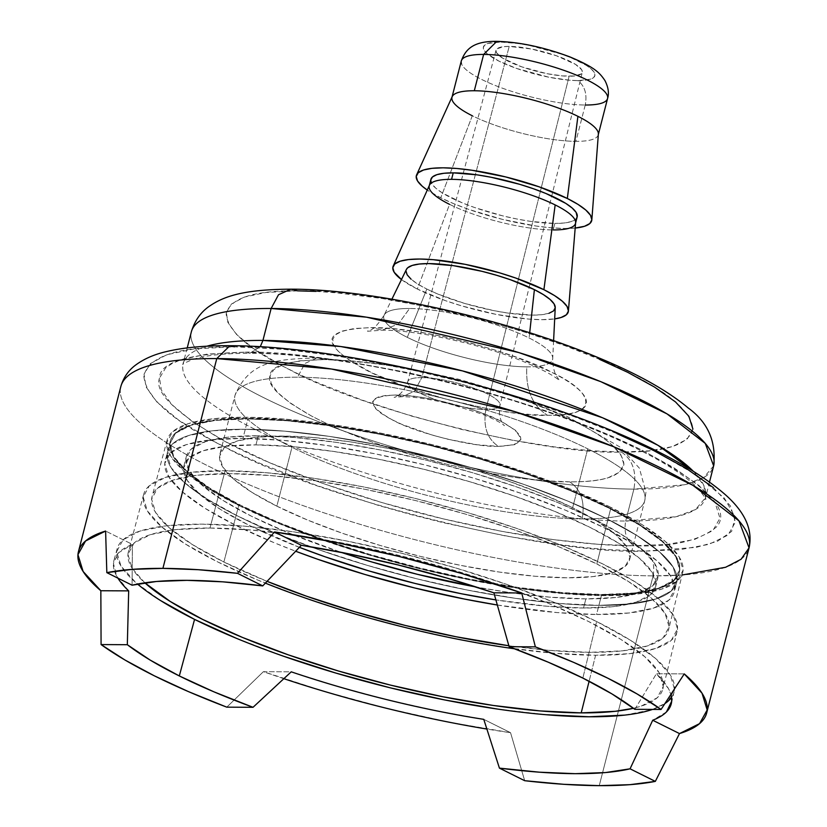 <?xml version="1.0" encoding="UTF-8"?>
<svg xmlns="http://www.w3.org/2000/svg" width="827" height="827" viewBox="0 0 827 827"><rect width="100%" height="100%" fill="white"/><g stroke="black" fill="none" stroke-linecap="round" stroke-linejoin="round"><path stroke-width="0.62" stroke-dasharray="4.13 3.1" d="M682.11 575.003L653.113 575.861C655.108 564.448 652.327 556.199 644.771 551.133L696.272 547.36L717.464 541.292L731.678 531.379L735.162 516.999L724.297 498.04L696.779 475.215L652.844 450.105C584.048 415.433 480.714 383.852 403.442 367.932C325.125 352.695 268.806 345.655 234.475 346.823L229.896 345.707M709.504 481.996L705.348 498.805C707.323 500.583 704.811 497.048 697.812 488.188C691.083 481.221 680.321 473.24 665.518 464.247C635.529 446.322 595.574 428.706 545.675 411.381C447.355 377.102 324.525 353.181 249.806 353.294L260.257 346.751L249.806 353.294L245.226 352.178C277.748 351.072 331.12 357.74 405.333 372.181C478.554 387.263 576.481 417.19 641.68 450.043C706.754 484.839 731.657 510.507 716.378 527.057C699.187 541.013 671.741 547.257 634.03 545.779C626.473 540.713 623.692 532.464 625.688 521.051L676.279 516.668L695.528 509.525L705.452 497.782L703.973 485.78L693.078 471.039A269.612 62.48 14.4 0 1 705.452 497.782A269.612 62.48 14.4 0 1 625.688 521.051L633.885 489.129C636.883 472.01 632.707 459.647 621.377 452.038C664.856 452.534 688.705 444.874 692.912 429.058C691.341 411.815 669.622 392.908 627.734 372.336C555.186 332.506 373.68 287.693 297.699 290.856C254.323 290.38 230.485 297.978 226.174 313.66C227.497 330.717 248.71 349.428 289.812 369.803C361.802 409.82 545.055 455.274 621.377 452.038L590.964 450.756L554.162 446.88L511.541 440.057L462.593 429.647L411.856 416.157L362.391 400.175L317.837 382.808L298.154 373.887L281.211 365.358L253.775 348.767L236.543 334.449L227.87 322.416L226.35 312.399L231.384 304.067L244.285 297.1L265.994 292.469L297.689 290.856M713.649 465.859L703.725 477.592L684.477 484.746L633.885 489.129A269.612 62.48 -165.6 0 0 713.649 465.859M549.004 313.268L541.861 314.684L532.361 315.128L507.84 313.051L493.76 310.621L464.64 303.437L437.959 294.102L426.825 289.068L407.287 337.354A87.124 20.189 -165.6 0 0 526.82 366.857C525.59 389.827 532.495 405.964 547.526 415.268C514.146 417.583 410.947 395.275 362.577 368.129C318.86 342.957 321.848 329.456 371.54 327.626C424.82 326.965 520.173 354.37 550.989 371.933C598.758 393.941 596.898 417.242 547.526 415.268C532.495 405.964 525.59 389.827 526.82 366.857A87.124 20.189 -165.6 0 0 552.105 355.455A87.124 20.189 -165.6 0 0 529.125 337.995A87.124 20.189 -165.6 0 0 409.592 308.492L398.211 324.174L382.074 330.2L371.54 327.637L382.074 330.2L398.211 324.174L409.592 308.492A87.124 20.189 14.4 0 1 529.125 337.995A87.124 20.189 14.4 0 1 552.736 358.391A87.124 20.189 14.4 0 1 526.82 366.857A87.124 20.189 14.4 0 1 407.287 337.354L426.825 289.068A76.921 17.822 -165.6 0 0 508.088 313.092A76.921 17.822 -165.6 0 0 555.237 307.644L555.237 307.778M577.877 80.601A57.549 13.335 -165.6 0 0 579.396 61.539A57.549 13.335 -165.6 0 0 500.438 42.043L518.787 43.593L529.321 45.413L561.523 54.137L571.075 57.766L586.178 65.292L591.15 68.899L594.127 72.207L594.995 75.102L593.703 77.469L590.333 79.216L577.877 80.601L569.286 80.188L548.994 77.231L516.803 68.507L498.919 61.115L487.165 53.755L484.188 50.437L483.33 47.542L484.612 45.175L487.992 43.428L500.438 42.043A57.549 13.335 -165.6 0 0 498.919 61.115A57.549 13.335 -165.6 0 0 577.877 80.601C584.844 86.06 587.304 94.195 585.237 105.019C587.304 94.195 584.844 86.06 577.877 80.601M500.48 420.984C477.365 408.29 419.537 394.014 395.327 395.027L402.191 396.702L414.441 391.212L421.822 377.629A47.604 11.03 14.4 0 1 470.222 386.912A47.604 11.03 14.4 0 1 499.901 403.814A47.604 11.03 14.4 0 1 485.883 409.53C482.989 426.567 487.186 438.848 498.454 446.384C527.492 444.916 528.174 436.449 500.48 420.984L515.697 430.412L521.248 439.054L514.559 444.678L498.454 446.384L477.045 444.74L447.862 439.251L431.704 434.95L401.746 424.323L390.075 418.762L381.33 413.479L375.84 408.92L372.584 401.891L374.197 399.234L378.301 397.012L385.217 395.533L395.316 395.027L407.742 395.657L422.152 397.446L437.648 400.299L467.886 408.228L480.601 412.549L500.48 420.984M324.122 359.569L300.077 360.789L283.609 364.304L273.83 369.586L270.005 375.913L271.163 383.511L277.738 392.639L290.815 403.493L311.614 416.074L324.473 422.556L339.39 429.316L373.204 442.497L410.709 454.612L449.195 464.846L486.338 472.744L518.653 477.923L546.585 480.859L569.648 481.831C585.867 481.914 598.655 480.57 608 477.789L619.454 472.238L623.92 464.402L620.86 454.716L610.708 443.83C602.17 436.635 590.096 429.151 574.476 421.377L553.067 411.536L527.171 401.291L496.872 390.995L443.717 376.357L387.997 365.338L353.708 361.079L324.122 359.569C363.425 360.231 409.303 367.322 461.745 380.865C511.427 394.582 549.004 408.093 574.476 421.377C606.542 437.173 623.02 451.511 623.92 464.402C621.015 476.383 602.924 482.193 569.648 481.831C580.988 489.439 585.154 501.803 582.167 518.922A211.526 49.02 -165.6 0 0 644.471 493.657A211.526 49.02 -165.6 0 0 587.759 448.844A211.526 49.02 -165.6 0 0 297.565 377.205L304.925 363.466L317.248 357.895L304.925 363.466L297.565 377.205A211.526 49.02 -165.6 0 0 234.982 395.461A211.526 49.02 -165.6 0 0 291.962 447.283L276.849 506.155A211.526 49.02 14.4 0 1 219.868 454.333A211.526 49.02 14.4 0 1 353.729 442.342A211.526 49.02 14.4 0 1 572.646 507.716L587.759 448.844A211.526 49.02 -165.6 0 0 297.565 377.205A211.526 49.02 -165.6 0 0 234.982 395.451A211.526 49.02 -165.6 0 0 291.962 447.283A211.526 49.02 -165.6 0 0 582.167 518.922A211.526 49.02 -165.6 0 0 644.74 500.666A211.526 49.02 -165.6 0 0 587.759 448.844L572.646 507.716A211.526 49.02 14.4 0 1 629.626 559.538A211.526 49.02 14.4 0 1 495.766 571.529A211.526 49.02 14.4 0 1 276.849 506.155L291.962 447.283A211.526 49.02 -165.6 0 0 582.167 518.922C585.154 501.803 580.988 489.439 569.648 481.831C541.943 482.296 501.793 476.641 449.195 464.846C393.869 451.284 348.012 435.023 311.614 416.074C280.26 398.221 266.397 384.834 270.005 375.913C270.067 365.916 288.106 360.469 324.122 359.569L317.248 357.895C280.177 359.476 250.116 358.918 234.982 395.461L219.868 454.333M713.391 487.63L730.344 505.824L735.461 522.002L728.008 535.1L708.853 544.373L680.145 549.635L644.771 551.133C652.327 556.199 655.108 564.448 653.113 575.861L599.255 785.65L653.113 575.861A324.308 75.154 -165.6 0 0 749.055 547.877M668.113 701.131L674.522 689.315L670.211 674.853L655.346 658.292L630.505 640.294L596.629 621.522L582.849 678.078L596.629 621.522A287.517 66.636 -165.6 0 0 299.612 532.743A287.517 66.636 -165.6 0 0 117.186 548.694A287.517 66.636 -165.6 0 0 137.509 584.048M128.681 590.881L116.783 576.285L113.413 563.414L118.674 552.674L132.403 544.393L132.082 585.206L132.403 544.393L105.608 531.048L132.403 544.393A287.734 66.687 14.4 0 0 113.93 560.489A287.734 66.687 14.4 0 0 117.889 578.135M514.735 648.813A275.37 63.813 -165.6 0 0 595.605 655.242L629.605 653.671L655.18 648.606L671.348 640.263L677.489 628.944L673.364 615.092L659.129 599.234L635.332 581.991L602.893 564.014L563.053 545.996L517.34 528.629L467.524 512.595L415.505 498.485L363.291 486.855L312.885 478.161L266.222 472.724L225.099 470.749L209.986 528.039L175.924 529.611L150.297 534.687L134.098 543.05L127.947 554.39L132.082 568.263L144.839 582.818A275.898 63.937 14.4 0 1 128.402 551.712A275.898 63.937 14.4 0 1 209.986 528.039L225.099 470.749A275.37 63.813 -165.6 0 0 143.671 494.381A275.37 63.813 -165.6 0 0 265.281 583.107M595.605 655.242L589.113 681.252L595.605 655.242A275.37 63.813 -165.6 0 0 677.106 631.352A275.37 63.813 -165.6 0 0 521.982 530.272A275.37 63.813 -165.6 0 0 225.099 470.749L191.099 472.32L165.524 477.386L149.356 485.728L143.216 497.048L147.34 510.9L161.575 526.758L185.372 544.001L217.811 561.978L257.652 579.996L303.364 597.363L353.181 613.396L405.199 627.507L457.414 639.126L507.819 647.83L554.483 653.268L595.605 655.242M610.988 507.427A266.18 61.684 -165.6 0 0 335.752 425.192A266.18 61.684 -165.6 0 0 167.085 440.119A266.18 61.684 -165.6 0 0 238.755 505.462L223.869 562.009A266.707 61.808 14.4 0 1 152.065 496.541A266.707 61.808 14.4 0 1 321.062 481.593A266.707 61.808 14.4 0 1 596.836 563.983L610.988 507.427L572.48 490.008L528.298 473.23L480.136 457.724L429.854 444.089L379.386 432.852L330.655 424.437L285.553 419.175L245.805 417.273L212.932 418.793L188.215 423.682L172.585 431.756L166.651 442.693L170.641 456.09L184.4 471.411L207.401 488.085L238.755 505.462L277.272 522.881L321.455 539.659L369.607 555.165L419.889 568.8L470.367 580.037L519.087 588.452L564.19 593.703L603.948 595.616L636.811 594.086L661.538 589.196L677.168 581.133L683.102 570.185L679.112 556.798L665.353 541.468L642.352 524.804L610.988 507.427L596.836 563.983A266.707 61.808 14.4 0 1 668.712 629.192A266.707 61.808 14.4 0 1 508.874 645.753L549.945 650.425L589.775 652.338L622.71 650.818L647.479 645.918L663.14 637.824L669.084 626.866L665.084 613.448L651.304 598.097L628.251 581.391L596.836 563.983L558.246 546.533L513.981 529.714L465.725 514.177L415.34 500.511L364.769 489.253L315.955 480.828L270.76 475.556L230.929 473.654L197.994 475.174L173.225 480.073L157.564 488.168L151.62 499.126L155.621 512.544L169.401 527.895L192.453 544.6L223.869 562.009L238.755 505.462A266.18 61.684 -165.6 0 0 514.497 587.77A266.18 61.684 -165.6 0 0 682.72 572.511A266.18 61.684 -165.6 0 0 610.988 507.427M248.059 418.4L247.924 418.886A262.831 60.909 14.4 0 1 531.534 475.783A262.831 60.909 14.4 0 1 679.318 572.305A262.831 60.909 14.4 0 1 601.56 594.985L601.694 594.489A262.831 60.909 -165.6 0 0 679.443 571.808A262.831 60.909 -165.6 0 0 531.658 475.287A262.831 60.909 -165.6 0 0 248.059 418.4A262.831 60.909 -165.6 0 0 170.3 441.08A262.831 60.909 -165.6 0 0 318.085 537.591A262.831 60.909 -165.6 0 0 601.694 594.489L601.56 594.985A262.831 60.909 14.4 0 1 317.961 538.088A262.831 60.909 14.4 0 1 170.176 441.577A262.831 60.909 14.4 0 1 247.924 418.886L287.31 420.281L331.844 425.471L379.955 433.772L429.792 444.874L479.443 458.334L526.995 473.644L570.62 490.215L608.651 507.416L639.612 524.566L662.324 541.034L675.907 556.168L679.846 569.389L673.995 580.192L658.561 588.162L634.144 592.99L601.694 594.489L562.443 592.608L517.898 587.418L469.788 579.117L419.951 568.015L370.3 554.555L322.757 539.245L279.123 522.674L241.102 505.473L210.13 488.312L187.419 471.855L173.835 456.721L169.897 443.499L175.758 432.697L191.192 424.727L215.599 419.899L248.059 418.4M529.693 332.754L529.125 337.995L529.693 332.754M553.16 229.937L554.824 223.435L553.16 229.937A75.505 17.501 14.4 0 1 449.568 204.362L417.325 289.026L445.443 300.656L461.817 305.928L496.076 314.384L527.988 319.026L541.509 319.677L554.69 318.902A90.515 20.975 14.4 0 1 417.325 289.026L449.568 204.362A75.505 17.501 -165.6 0 0 553.16 229.937A75.505 17.501 -165.6 0 0 575.613 222.732M577.287 216.229L575.602 219.331L571.168 221.615L564.148 223.011L554.824 223.435A75.505 17.501 -165.6 0 0 577.163 216.922M575.178 228.045A90.515 20.975 14.4 0 1 440.739 197.808L472.31 115.77A75.505 17.501 -165.6 0 0 575.902 141.345A75.505 17.501 -165.6 0 0 598.366 134.119M598.334 134.481L598.241 134.832A75.505 17.501 14.4 0 1 575.902 141.345L585.237 105.019A75.505 17.501 -165.6 0 0 607.576 98.506L607.556 98.547M509.205 46.405A44.534 10.317 -165.6 0 0 496.035 50.23A44.534 10.317 -165.6 0 0 521.031 66.584A44.534 10.317 -165.6 0 0 569.121 76.239L485.883 409.53A47.604 11.03 14.4 0 1 434.464 399.203A47.604 11.03 14.4 0 1 407.742 381.712A47.604 11.03 14.4 0 1 421.822 377.629L509.205 46.405L421.822 377.629L414.441 391.212L402.191 396.702L395.327 395.027C366.278 396.484 365.606 404.951 393.29 420.416C416.405 433.11 474.243 447.386 498.454 446.384C487.186 438.848 482.989 426.567 485.883 409.53A47.604 11.03 14.4 0 1 434.506 399.224A47.604 11.03 14.4 0 1 407.742 381.743A47.604 11.03 14.4 0 1 421.822 377.629A47.604 11.03 14.4 0 1 473.147 387.915A47.604 11.03 14.4 0 1 499.973 405.395A47.604 11.03 14.4 0 1 485.883 409.53L569.121 76.239A44.534 10.317 -165.6 0 0 582.301 72.373A44.534 10.317 -165.6 0 0 557.212 56.029A44.534 10.317 -165.6 0 0 509.205 46.405L503.705 46.663L496.955 48.824L495.962 50.664L496.624 52.897L502.775 58.252L521.858 66.884L546.771 73.634L562.463 75.919L574.62 75.991L581.371 73.82L582.363 71.99L581.691 69.747L575.54 64.392L556.457 55.771L531.554 49.01L509.205 46.405M461.301 60.95A75.505 17.501 -165.6 0 0 503.757 88.675A75.505 17.501 -165.6 0 0 585.237 105.019A75.505 17.501 14.4 0 1 508.491 90.308A75.505 17.501 14.4 0 1 461.404 63.503M585.237 105.019L575.902 141.345A75.505 17.501 14.4 0 1 472.31 115.77L440.739 197.808A90.515 20.975 14.4 0 1 427.28 190.065L440.739 197.808L453.837 203.731L468.857 209.438L502.34 219.351L536.072 226.029L551.402 227.818L564.924 228.469L576.099 227.952M452.214 96.594A75.505 17.501 -165.6 0 0 472.31 115.77M430.898 179.366A75.505 17.501 -165.6 0 0 473.354 207.091A75.505 17.501 -165.6 0 0 554.824 223.435L530.758 221.409L516.937 219.021L502.62 215.837L474.688 207.567L462.159 202.801L442.342 192.939L435.808 188.205L431.911 183.863L430.877 179.418M417.325 289.026A90.515 20.975 14.4 0 1 401.467 279.567L417.325 289.026M429.461 185.196A75.505 17.501 -165.6 0 0 449.568 204.362M406.398 269.426A76.921 17.822 -165.6 0 0 426.825 289.068L417.769 284.054L411.122 279.237M405.985 270.936L406.367 269.509M407.287 337.354A87.124 20.189 14.4 0 1 384.152 315.108A87.124 20.189 14.4 0 1 409.592 308.492A87.124 20.189 -165.6 0 0 384.131 315.149A87.124 20.189 -165.6 0 0 407.287 337.354M692.912 429.058L687.03 439.385L671.927 446.704L649.278 450.849L621.377 452.038C632.707 459.647 636.883 472.01 633.885 489.129A269.612 62.48 14.4 0 1 342.947 430.764A269.612 62.48 14.4 0 1 191.378 331.751M316.152 291.393L336.682 292.841L381.909 298.464L430.536 307.417L455.346 312.988L479.102 318.922L525.434 332.278L565.358 345.851L599.503 359.352M547.526 415.268C559.155 415.33 568.314 414.358 575.013 412.363C582.28 410.202 586.085 407.008 586.426 402.77C586.767 398.542 583.604 393.631 576.957 388.028C570.837 382.87 562.184 377.505 550.989 371.933L517.082 357.533L495.363 350.152L470.181 342.895L443.768 336.63L417.325 331.772L392.742 328.712L371.54 327.626L354.307 328.505L342.502 331.027L335.483 334.811L332.754 339.349L333.581 344.787L338.295 351.33L347.66 359.114L371.788 372.77L406.719 387.067L447.634 399.668L487.816 408.745L510.972 412.466L530.996 414.565L547.526 415.268M266.935 581.298A266.707 61.808 14.4 0 1 223.869 562.009L266.935 581.298M191.368 331.761A269.612 62.48 -165.6 0 0 342.967 430.764A269.612 62.48 -165.6 0 0 633.885 489.129L625.688 521.051A269.612 62.48 14.4 0 1 334.77 462.696A269.612 62.48 14.4 0 1 183.17 363.684A269.612 62.48 14.4 0 1 206.905 346.213A269.612 62.48 -165.6 0 0 183.18 363.673A269.612 62.48 -165.6 0 0 334.749 462.686A269.612 62.48 -165.6 0 0 625.688 521.051C623.692 532.464 626.473 540.713 634.03 545.779C612.456 545.82 585.537 543.763 553.273 539.597C521.124 535.441 484.457 528.546 443.282 518.88C363.353 500.139 275.37 468.93 225.42 441.659C175.872 413.417 153.905 392.215 159.528 378.053C159.621 362.216 188.184 353.594 245.216 352.178L207.143 354.111L181.072 359.673L171.882 363.663L165.576 368.036L159.528 378.053L161.358 390.075L171.768 404.537L192.474 421.729L225.42 441.659L269.406 462.613L322.943 483.485L382.343 502.682L443.282 518.88L502.103 531.389L553.273 539.597L597.497 544.238L634.03 545.779L667.544 544.362L694.752 539.38L712.905 530.583L719.966 518.178L715.117 502.837L699.053 485.604L673.674 467.637L641.68 450.043L607.773 434.454L566.764 418.245L518.787 401.932L463.151 385.899L404.806 372.057L346.379 361.316L292.065 354.556L245.216 352.178M209.986 528.039A275.898 63.937 14.4 0 1 507.447 587.666A275.898 63.937 14.4 0 1 662.861 688.943A275.898 63.937 14.4 0 1 633.472 708.284L640.904 706.237L657.103 697.874L663.254 686.534L659.119 672.651L644.853 656.772L621.015 639.488L588.514 621.48L548.59 603.431L502.795 586.033L452.876 569.958L400.764 555.827L348.446 544.176L297.937 535.462L251.191 530.014L209.986 528.039M234.475 346.823C179.5 346.213 149.284 355.848 143.815 375.727C145.5 397.353 172.388 421.067 224.489 446.89C315.749 497.627 548.032 555.237 644.771 551.133L606.232 549.51L584.958 547.608L559.569 544.6L505.555 535.948L443.499 522.747L411.887 514.776L379.19 505.648L316.493 485.397L260.009 463.378L235.054 452.069L213.583 441.256L178.808 420.23L156.965 402.077L145.976 386.829L144.043 374.135L150.421 363.56L166.775 354.742L194.293 348.86L234.475 346.823L283.909 349.335L341.231 356.468L402.873 367.808L464.433 382.405L523.16 399.338L573.773 416.539L617.056 433.648M671.555 697.347A287.517 66.636 -165.6 0 0 674.15 691.692A287.517 66.636 -165.6 0 0 596.629 621.522L555.031 602.707L507.313 584.586L455.295 567.829L400.981 553.108L346.461 540.961L293.833 531.885L245.112 526.199L202.17 524.142L166.672 525.786L139.97 531.068L123.078 539.783L116.669 551.609L120.98 566.071L135.845 582.621L160.696 600.629M236.16 638.206L283.888 656.338M497.368 709.039L546.089 714.714M624.53 715.128L651.231 709.845M652.565 709.411L665.135 703.436A287.517 66.636 -165.6 0 1 652.565 709.411M653.113 575.861A324.308 75.154 14.4 0 1 303.147 505.648A324.308 75.154 14.4 0 1 120.835 386.56A324.308 75.154 -165.6 0 0 303.178 505.659A324.308 75.154 -165.6 0 0 653.113 575.861M684.26 673.902L656.421 673.747L668.319 688.353L670.976 694.628A287.734 66.687 14.4 0 0 656.421 673.747L684.26 673.902M666.438 711.964L652.71 720.245M483.764 719.356L510.548 732.691L524.68 780.698L510.548 732.691L483.764 719.356L436.139 710.755L387.17 699.725L338.367 686.617L291.228 671.824L263.389 671.679L323.543 691.176L386.488 708.294L449.681 722.322L510.548 732.691A324.308 75.154 14.4 0 1 487.041 729.073M283.713 678.636A324.308 75.154 14.4 0 1 263.389 671.679L226.784 707.157L263.389 671.679L291.228 671.824M634.826 709.318L656.421 673.747L634.826 709.318M247.924 418.886L287.176 420.767L331.72 425.967L379.831 434.268L429.668 445.36L479.319 458.83L526.861 474.14L570.496 490.711L608.517 507.902L639.488 525.062L662.2 541.53L675.783 556.654L679.722 569.875L673.86 580.678L658.426 588.648L634.02 593.476L601.56 594.985L562.308 593.104L517.774 587.914L469.664 579.603L419.827 568.511L370.176 555.051L322.623 539.731L278.999 523.16L240.967 505.969L210.006 488.809L187.295 472.351L173.711 457.217L169.773 443.996L175.624 433.193L191.058 425.223L215.475 420.395L247.924 418.886L245.268 429.265A262.831 60.909 14.4 0 1 528.866 486.162A262.831 60.909 14.4 0 1 676.651 582.673A262.831 60.909 14.4 0 1 598.903 605.364L601.56 594.985A262.831 60.909 -165.6 0 0 679.318 572.305A262.831 60.909 -165.6 0 0 531.534 475.783A262.831 60.909 -165.6 0 0 247.924 418.886L287.176 420.767L331.72 425.967L379.831 434.268L429.668 445.36L479.319 458.83L526.861 474.14L570.496 490.711L608.517 507.902L639.488 525.062L662.2 541.53L675.783 556.654L679.722 569.875L673.86 580.678L658.426 588.648L634.02 593.476L601.56 594.985L562.308 593.104L517.774 587.914L469.664 579.603L419.827 568.511L370.176 555.051L322.623 539.731L278.999 523.16L240.967 505.969L210.006 488.809L187.295 472.351L173.711 457.217L169.773 443.996L175.624 433.193L191.058 425.223L215.475 420.395L247.924 418.886A262.831 60.909 -165.6 0 0 170.176 441.577A262.831 60.909 -165.6 0 0 317.961 538.088A262.831 60.909 -165.6 0 0 601.56 594.985L598.903 605.364L631.352 603.855L655.77 599.027L671.204 591.057L677.055 580.254L673.116 567.033L659.532 551.898L636.821 535.441L605.86 518.281L567.829 501.09L524.204 484.519L476.652 469.209L427.001 455.739L377.164 444.647L329.053 436.346L284.519 431.146L245.268 429.265L212.808 430.774L188.401 435.602L172.967 443.572L167.106 454.374L171.044 467.596L184.628 482.72L207.339 499.188L238.31 516.348L276.332 533.539L319.966 550.11L367.508 565.42L417.159 578.89L466.997 589.982L515.107 598.283L559.652 603.483L598.903 605.364A262.831 60.909 14.4 0 1 315.294 548.466A262.831 60.909 14.4 0 1 167.509 451.955A262.831 60.909 14.4 0 1 245.268 429.265L247.924 418.886M276.849 506.155L307.448 519.997L342.564 533.332L380.833 545.655L420.788 556.488L460.897 565.42L499.611 572.098L535.462 576.285L567.043 577.794L593.166 576.584L612.817 572.697L625.233 566.288L629.947 557.594L626.773 546.947L615.846 534.769L597.57 521.527L572.646 507.716L542.047 493.874L506.93 480.539L468.661 468.216L428.706 457.383L388.597 448.451L349.873 441.773L314.033 437.597L282.441 436.077L256.329 437.287L236.677 441.173L224.262 447.583L219.548 456.277L222.711 466.924L233.648 479.102L251.925 492.344L276.849 506.155M583.531 608A243.469 56.422 14.4 0 1 496.024 599.937L547.174 606.253L583.531 608L585.878 598.872L583.531 608L613.593 606.604L636.211 602.128L650.508 594.747L655.935 584.741L652.286 572.491L639.695 558.473L618.658 543.225L589.971 527.337L554.752 511.406L514.332 496.055L470.284 481.872L424.292 469.395L378.125 459.119L333.56 451.428L292.303 446.621L255.946 444.874L258.293 435.757A243.469 56.422 -165.6 0 0 186.261 456.762A243.469 56.422 -165.6 0 0 340.941 552.281L287.072 532.34L251.842 516.42L223.166 500.521L202.119 485.273L189.538 471.256L185.889 459.006L191.316 448.999L205.613 441.618L228.221 437.142L258.293 435.757L294.65 437.493L335.907 442.311L380.472 450.002L426.639 460.277L472.63 472.744L516.679 486.927L557.088 502.278L592.318 518.209L621.005 534.108L642.041 549.355L654.622 563.373L658.271 575.623L652.844 585.63L638.547 593.011L615.939 597.487L585.878 598.872L549.51 597.135L508.264 592.318L476.342 587.046A243.469 56.422 -165.6 0 0 585.878 598.872A243.469 56.422 -165.6 0 0 657.899 577.866A243.469 56.422 -165.6 0 0 521 488.457A243.469 56.422 -165.6 0 0 258.293 435.757L255.946 444.874A243.469 56.422 14.4 0 1 518.663 497.575A243.469 56.422 14.4 0 1 655.563 586.984A243.469 56.422 14.4 0 1 583.531 608M299.333 547.309A243.469 56.422 14.4 0 1 183.914 465.89A243.469 56.422 14.4 0 1 255.946 444.874L225.885 446.27L203.266 450.736L188.97 458.117L183.542 468.134L187.191 480.373L199.783 494.391L220.819 509.639L249.506 525.538L299.333 547.309M245.268 429.265L242.921 438.393A262.831 60.909 14.4 0 1 526.53 495.28A262.831 60.909 14.4 0 1 674.315 591.801A262.831 60.909 14.4 0 1 596.556 614.482L598.903 605.364A262.831 60.909 -165.6 0 0 676.651 582.673A262.831 60.909 -165.6 0 0 528.866 486.162A262.831 60.909 -165.6 0 0 245.268 429.265L212.808 430.774L188.401 435.602L172.967 443.572L167.106 454.374L171.044 467.596L184.628 482.72L207.339 499.188L238.31 516.348L276.332 533.539L319.966 550.11L367.508 565.42L417.159 578.89L466.997 589.982L515.107 598.283L559.652 603.483L598.903 605.364L631.352 603.855L655.77 599.027L671.204 591.057L677.055 580.254L673.116 567.033L659.532 551.898L636.821 535.441L605.86 518.281L567.829 501.09L524.204 484.519L476.652 469.209L427.001 455.739L377.164 444.647L329.053 436.346L284.519 431.146L245.268 429.265A262.831 60.909 -165.6 0 0 167.509 451.955A262.831 60.909 -165.6 0 0 315.294 548.466A262.831 60.909 -165.6 0 0 598.903 605.364L596.556 614.482L629.016 612.983L653.423 608.145L668.857 600.185L674.718 589.382L670.78 576.161L657.186 561.026L634.474 544.559L603.514 527.409L565.492 510.207L521.858 493.636L474.305 478.326L424.654 464.867L374.817 453.765L326.706 445.464L282.172 440.274L242.921 438.393L210.471 439.892L186.054 444.719L170.62 452.689L164.759 463.492L168.698 476.714L182.291 491.848L205.003 508.305L235.964 525.465L273.995 542.657L295.518 551.185A262.831 60.909 14.4 0 1 165.162 461.073A262.831 60.909 14.4 0 1 242.921 438.393L245.268 429.265M497.544 605.054L557.305 612.6L596.556 614.482A262.831 60.909 14.4 0 1 497.544 605.054M553.604 340.693L552.736 358.391C552.787 371.075 556.375 375.623 556.354 375.872L559.528 380.554L556.468 378.187C550.368 373.783 539.69 368.387 524.442 361.999C482.42 344.27 415.03 329.766 382.074 330.2L367.519 331.255C368.015 329.477 371.778 334.325 384.152 315.108L391.905 299.178M496.035 50.23L407.742 381.712C402.315 396.815 392.184 397.921 394.438 397.218L402.191 396.702C414.151 396.774 429.73 399.11 448.927 403.71L481.759 414.017C502.175 422.297 505.008 426.174 504.16 425.388C505.814 427.094 497.461 421.305 499.973 405.395L582.301 72.373M629.626 559.538L644.74 500.666L645.949 492.199L639.364 468.144L620.167 447.149L567.188 416.467L507.458 393.507L458.427 379.19L394.955 365.555L317.248 357.895M117.186 548.694L113.93 560.489M143.671 494.381L128.402 551.712M167.085 440.119L152.065 496.541M679.443 571.808L674.315 591.801M170.3 441.08L165.162 461.073M682.72 572.511L668.712 629.192M187.233 347.898L182.777 364.624C182.343 364.097 185.703 362.381 192.836 359.487C204.765 355.403 223.755 353.346 249.806 353.294M677.106 631.352L662.861 688.943M674.15 691.692L671.317 703.601M183.914 465.89L186.261 456.762M655.563 586.984L657.899 577.866"/><path stroke-width="1.24" d="M234.475 346.823L229.896 345.707C321.207 345.624 467.948 376.099 579.417 417.955C646.952 443.065 695.641 468.692 725.496 494.835C745.158 512.327 753.004 530.004 749.055 547.877A324.308 75.154 -165.6 0 0 566.712 428.779A324.308 75.154 -165.6 0 0 216.767 358.587L229.896 345.707L216.767 358.587L331.586 369.038L514.849 411.65L613.345 446.611L692.943 485.346L738.976 520.865L749.055 547.877L741.054 559.279L725.61 567.27L682.11 575.003M693.078 471.039L658.065 445.36L602.532 417.759L462.448 370.889L340.807 346.534L262.934 340.424L260.257 346.751L262.934 340.424A269.612 62.48 14.4 0 1 693.078 471.039M709.504 481.996L713.649 465.859C716.378 441.608 707.912 422.318 688.229 407.98C666.996 390.22 636.149 373.08 595.688 356.582C504.212 318.509 371.871 289.036 290.825 289.181L278.503 294.753L271.132 308.492L366.578 317.186L518.942 352.612L600.816 381.671L666.996 413.872L705.266 443.406L713.649 465.859A269.612 62.48 -165.6 0 0 562.05 366.857A269.612 62.48 -165.6 0 0 271.132 308.492L262.934 340.424L271.132 308.492L278.503 294.753L290.825 289.181L297.699 290.856M461.404 63.503A75.505 17.501 14.4 0 1 483.64 54.427L474.305 90.753A75.505 17.501 14.4 0 1 577.908 116.328L567.322 198.48A90.515 20.975 14.4 0 1 591.843 219.796L598.366 134.119A75.505 17.501 -165.6 0 0 577.908 116.328A75.505 17.501 14.4 0 1 598.241 134.832L607.576 98.506A75.505 17.501 -165.6 0 0 565.11 70.781A75.505 17.501 -165.6 0 0 483.64 54.427L496.82 41.35L483.64 54.427A75.505 17.501 14.4 0 1 560.551 69.199A75.505 17.501 14.4 0 1 607.494 96.046A75.505 17.501 14.4 0 1 585.237 105.019M679.494 733.58L655.325 781.391A324.308 75.154 14.4 0 1 599.255 785.65L629.936 784.668L655.325 781.391L679.494 733.58L699.559 723.635L707.168 709.979L701.999 693.171L684.26 673.902A324.308 75.154 14.4 0 1 706.672 712.967A324.308 75.154 14.4 0 1 679.494 733.58L652.71 720.245L679.494 733.58M661.073 709.452L684.26 673.902L661.073 709.452L634.826 709.318L661.073 709.452L637.183 694.008L607.835 678.212L573.659 662.375L535.369 646.859A324.308 75.154 14.4 0 1 661.073 709.452M521.713 592.959L535.369 646.859L509.132 646.724A288.561 66.873 14.4 0 1 582.849 678.078A288.561 66.873 14.4 0 1 634.826 709.318L611.97 693.925L582.849 678.078L548.249 662.2L509.132 646.724L535.369 646.859L521.713 592.959L461.569 573.452L398.624 556.344L335.431 542.316L274.554 531.947A324.308 75.154 14.4 0 1 521.713 592.959L493.874 592.814L509.132 646.724L493.874 592.814L521.713 592.959M237.473 573.318L274.554 531.947L237.473 573.318L198.242 569.7L162.909 568.376A324.308 75.154 14.4 0 1 237.473 573.318L262.728 585.898L301.338 545.282A287.734 66.687 14.4 0 1 493.874 592.814L446.745 578.021L397.942 564.913L348.963 553.883L301.338 545.282L274.554 531.947L301.338 545.282L262.728 585.898L237.473 573.318M137.509 584.048A287.517 66.636 -165.6 0 0 194.562 619.402L179.314 675.948A288.561 66.873 14.4 0 1 127.327 644.709L128.681 590.881L100.842 590.736A324.308 75.154 14.4 0 1 78.441 551.671A324.308 75.154 14.4 0 1 105.608 531.048L106.828 572.635L132.082 585.206L106.828 572.635A324.308 75.154 14.4 0 1 162.909 568.376L216.767 358.587A324.308 75.154 -165.6 0 0 120.825 386.571A324.308 75.154 14.4 0 1 216.767 358.587L162.909 568.376L132.217 569.358L106.828 572.635L105.608 531.048L85.543 541.003L77.945 554.648L83.114 571.457L100.842 590.736L101.08 644.574L127.327 644.709L128.681 590.881A287.734 66.687 14.4 0 1 117.889 578.135M132.082 585.206A288.561 66.873 14.4 0 1 262.728 585.898L222.69 581.826L186.954 580.347L156.468 581.484L132.082 585.206M265.281 583.107A275.37 63.813 -165.6 0 0 514.735 648.813M581.205 712.884A275.898 63.937 14.4 0 1 144.839 582.818L170.186 601.436L202.687 619.444L242.6 637.493L288.396 654.891L338.315 670.966L390.437 685.097L442.755 696.737L493.254 705.462L540.01 710.91L581.205 712.884L589.113 681.252L581.205 712.884A275.898 63.937 14.4 0 0 633.472 708.284L615.278 711.303L581.205 712.884M553.604 340.693L555.237 307.644A76.921 17.822 -165.6 0 0 534.397 289.636L529.693 332.754L534.397 289.636L543.453 294.66L550.1 299.477L554.08 303.912L555.237 307.778L553.521 310.942L549.004 313.268M543.897 289.688A90.515 20.975 14.4 0 1 568.418 311.045A90.515 20.975 14.4 0 1 554.69 318.902L561.088 317.496L566.402 314.756L568.418 311.035L567.064 306.476L562.381 301.266L554.566 295.601L543.897 289.688L555.165 204.92L543.897 289.688L515.779 278.058L499.405 272.786L465.146 264.33L433.234 259.678L419.723 259.037L408.538 259.554L400.134 261.218L394.82 263.958L392.804 267.679L394.159 272.238L401.467 279.567A90.515 20.975 14.4 0 1 393.218 266.056A90.515 20.975 14.4 0 1 451.862 261.973A90.515 20.975 14.4 0 1 543.897 289.688M568.418 311.045L575.613 222.732A75.505 17.501 -165.6 0 0 555.165 204.92A75.505 17.501 14.4 0 1 575.499 223.414A75.505 17.501 14.4 0 1 553.16 229.937M449.568 204.362A75.505 17.501 14.4 0 1 429.223 185.858A75.505 17.501 14.4 0 1 451.563 179.345A75.505 17.501 14.4 0 1 555.165 204.92A75.505 17.501 -165.6 0 0 451.563 179.345L453.237 172.853L451.563 179.345A75.505 17.501 -165.6 0 0 429.461 185.196L393.218 266.056M575.499 223.414L577.163 216.922A75.505 17.501 -165.6 0 0 534.707 189.197A75.505 17.501 -165.6 0 0 453.237 172.853L477.303 174.879L491.124 177.267L519.707 184.318L533.374 188.721L545.903 193.477L565.72 203.349L572.253 208.084L576.15 212.425L577.153 216.974M591.843 219.796A90.515 20.975 14.4 0 1 575.178 228.045L584.503 226.288L589.827 223.538L591.843 219.817L590.488 215.268L585.805 210.058L577.98 204.383L567.322 198.48L577.908 116.328A75.505 17.501 -165.6 0 0 474.305 90.753L483.64 54.427A75.505 17.501 -165.6 0 0 461.301 60.95L451.976 97.276A75.505 17.501 14.4 0 1 474.305 90.753A75.505 17.501 -165.6 0 0 452.214 96.594L416.643 174.817A90.515 20.975 14.4 0 1 475.339 170.765A90.515 20.975 14.4 0 1 567.322 198.48L539.204 186.85L505.721 176.937L471.99 170.259L456.659 168.47L443.138 167.819L431.963 168.336L423.558 170L418.235 172.75L416.219 176.471L417.573 181.02L422.256 186.23L427.28 190.065A90.515 20.975 14.4 0 1 416.643 174.817M472.31 115.77A75.505 17.501 14.4 0 1 451.976 97.276M430.774 180.059L432.459 176.957L436.894 174.662L443.913 173.277L453.237 172.853A75.505 17.501 -165.6 0 0 430.898 179.366L429.223 185.858M411.122 279.237L407.142 274.802L405.985 270.936M406.367 269.509L407.701 267.772L412.218 265.446L419.361 264.03L428.862 263.586L453.382 265.663L482.048 271.339L496.582 275.277L510.497 279.753L534.397 289.636A76.921 17.822 -165.6 0 0 456.452 266.129A76.921 17.822 -165.6 0 0 406.398 269.426L391.905 299.178M599.503 359.352L627.734 372.336L654.384 386.984L675.504 401.932L688.881 416.291L692.912 429.058M297.689 290.856L316.152 291.393M191.378 331.751A269.612 62.48 14.4 0 1 271.132 308.492A269.612 62.48 -165.6 0 0 191.368 331.761L187.233 347.898M508.874 645.753A266.707 61.808 14.4 0 1 266.935 581.298L306.724 596.277L354.979 611.815L405.364 625.47L455.935 636.738L508.874 645.753M206.905 346.213A269.612 62.48 14.4 0 1 262.934 340.424A269.612 62.48 -165.6 0 0 206.905 346.213M617.056 433.648L652.844 450.105L686.617 468.671L713.391 487.63M160.696 600.629L194.562 619.402L236.16 638.206M283.888 656.338L335.907 673.085L390.22 687.816L444.74 699.952L497.368 709.039M546.089 714.714L589.02 716.771L624.53 715.128M651.231 709.845L652.565 709.411A287.517 66.636 -165.6 0 1 194.562 619.402L179.314 675.948L150.194 660.101L127.327 644.709L101.08 644.574L124.97 660.008L154.318 675.814L188.504 691.641L226.784 707.157L253.031 707.302L226.784 707.157A324.308 75.154 14.4 0 1 101.08 644.574L100.842 590.736L128.681 590.881M671.555 697.347A287.517 66.636 -165.6 0 1 665.135 703.426L668.113 701.131M671.359 703.446L671.317 703.601A287.734 66.687 14.4 0 0 670.976 694.628L671.689 701.224L666.438 711.964M671.317 703.601A287.734 66.687 14.4 0 1 652.71 720.245L630.071 768.821L655.325 781.391L630.071 768.821L605.684 772.542L575.21 773.679L539.462 772.191L499.425 768.128L524.68 780.698L563.911 784.316L599.255 785.65A324.308 75.154 14.4 0 1 524.68 780.698L499.425 768.128L483.764 719.356A287.734 66.687 14.4 0 1 291.228 671.824L253.031 707.302L213.904 691.827L179.314 675.948A288.561 66.873 14.4 0 0 253.031 707.302L291.228 671.824M652.71 720.245L630.071 768.821A288.561 66.873 14.4 0 1 499.425 768.128L483.764 719.356M487.041 729.073A324.308 75.154 14.4 0 1 283.713 678.636M496.024 599.937A243.469 56.422 14.4 0 1 299.333 547.309L325.145 556.819L369.193 571.002L415.185 583.469L461.352 593.755L496.024 599.937M340.941 552.281A243.469 56.422 -165.6 0 0 476.342 587.046L417.521 574.351L371.53 561.884L340.931 552.281M295.518 551.185L317.62 559.238L365.172 574.548L414.823 588.007L464.66 599.099L497.544 605.054A262.831 60.909 14.4 0 1 295.518 551.185M461.29 60.991C465.477 49.548 472.868 41.061 496.82 41.35C519.428 41.991 543.721 47.149 569.679 56.815C595.026 67.369 599.637 72.786 604.93 80.539C608.372 87.29 609.251 93.296 607.556 98.547M706.672 712.967L749.055 547.877M290.825 289.181C251.015 289.419 227.663 294.05 210.895 305.215C201.406 311.252 194.903 320.101 191.368 331.761M229.896 345.707C204.941 345.531 183.883 347.464 166.734 351.516C154.577 354.266 144.249 358.742 135.762 364.955C128.392 370.393 123.419 377.598 120.825 386.571L78.441 551.671"/></g></svg>
